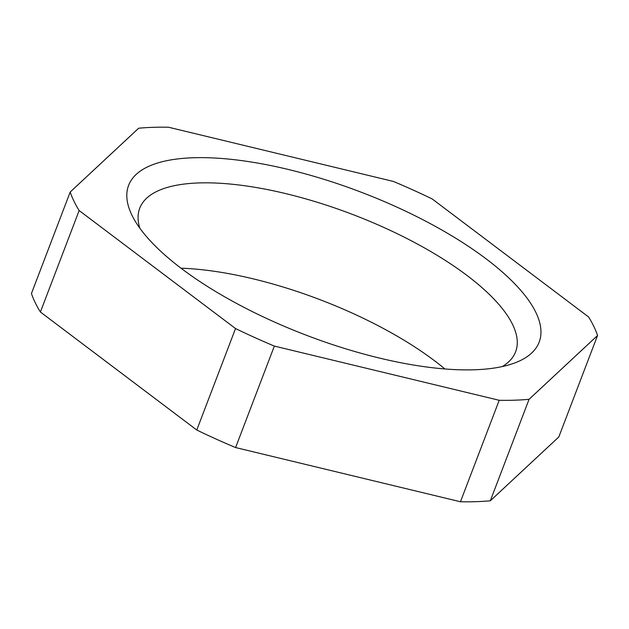 <?xml version="1.0" encoding="UTF-8"?>
<svg xmlns="http://www.w3.org/2000/svg" width="629" height="629" viewBox="0 0 629 629"><rect width="100%" height="100%" fill="white"/><g stroke="black" fill="none" stroke-linecap="round" stroke-linejoin="round"><path stroke-width="0.94" d="M490.321 500.786L529.068 399.305L597.55 335.501L558.804 436.974L490.321 500.786A282.775 98.564 20.9 0 1 460.452 501.761L499.206 400.288A282.775 98.564 20.9 0 0 529.068 399.305M181.734 268.748A219.725 76.589 -159.1 0 1 133.167 217.61A219.725 76.589 -159.1 0 1 235.112 159.782A219.725 76.589 -159.1 0 1 486.02 258.778A219.725 76.589 -159.1 0 1 514.263 363.137A219.725 76.589 -159.1 0 1 181.734 268.748M597.55 335.501A282.775 98.564 20.9 0 0 588.602 316.985L432.225 198.976A282.775 98.564 20.9 0 0 393.4 181.443L168.548 127.239A282.775 98.564 20.9 0 0 138.679 128.214L70.196 192.026A282.775 98.564 20.9 0 0 79.152 210.534L235.529 328.55A282.775 98.564 20.9 0 0 274.346 346.084L499.206 400.288M444.876 368.956A201.186 70.126 20.9 0 0 434.427 360.676A201.186 70.126 20.9 0 0 181.01 268.198M70.196 192.026L31.45 293.499A282.775 98.564 20.9 0 0 40.398 312.015L196.775 430.024A282.775 98.564 20.9 0 0 235.6 447.557L460.452 501.761M235.6 447.557L274.346 346.084M502.264 366.573A201.186 70.126 20.9 0 0 515.623 351.768A201.186 70.126 20.9 0 0 466.977 275.439A201.186 70.126 20.9 0 0 270.446 190.194A201.186 70.126 20.9 0 0 139.724 208.23A201.186 70.126 20.9 0 0 139.819 228.162M40.398 312.015L79.152 210.534M235.529 328.55L196.775 430.024"/></g></svg>
